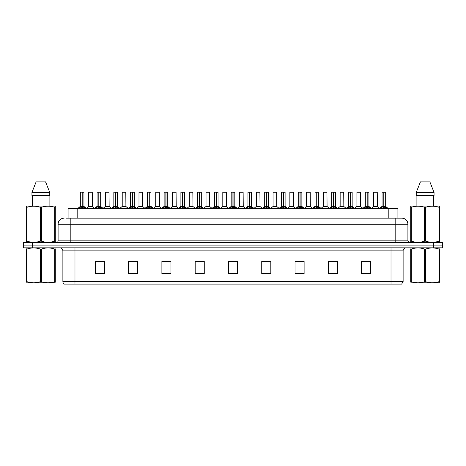 <?xml version="1.0" encoding="UTF-8"?>
<svg xmlns="http://www.w3.org/2000/svg" width="466" height="466" viewBox="0 0 466 466"><rect width="100%" height="100%" fill="white"/><g stroke="black" fill="none" stroke-linecap="round" stroke-linejoin="round"><path stroke-width="0.7" d="M68.088 218.175L68.088 208.488L397.912 208.488L397.912 218.175M403.119 281.534L401.64 284.138L391.015 284.138L391.015 281.534L403.119 281.534L403.119 250.854A3.023 3.023 0 0 1 406.148 247.825M391.015 284.138L64.36 284.138A3.023 3.023 0 0 1 62.881 281.534L62.881 250.854C62.7 249.013 61.693 248.005 59.852 247.825M442.7 247.825L442.7 245.104L23.3 245.104L23.3 247.825L32.375 247.825L32.375 245.104L23.3 245.104L23.3 242.378L32.375 242.378L32.375 245.104L442.7 245.104L442.7 247.825L32.375 247.825M370.68 273.577L370.68 261.473L361.604 261.473L361.604 273.577L370.68 273.577M337.396 273.577L337.396 261.473L328.32 261.473L328.32 273.577L337.396 273.577M304.112 273.577L304.112 261.473L295.03 261.473L295.03 273.577L304.112 273.577M270.828 273.577L270.828 261.473L261.746 261.473L261.746 273.577L270.828 273.577M104.396 273.577L104.396 261.473L95.32 261.473L95.32 273.577L104.396 273.577M137.68 273.577L137.68 261.473L128.604 261.473L128.604 273.577L137.68 273.577M170.97 273.577L170.97 261.473L161.888 261.473L161.888 273.577L170.97 273.577M204.254 273.577L204.254 261.473L195.172 261.473L195.172 273.577L204.254 273.577M237.538 273.577L237.538 261.473L228.462 261.473L228.462 273.577L237.538 273.577M297.786 261.537L302.323 261.537M331.314 261.537L335.852 261.537M364.843 261.537L369.381 261.537M197.205 261.537L201.743 261.537M163.677 261.537L168.214 261.537M130.148 261.537L134.686 261.537M96.619 261.537L101.157 261.537M264.257 261.537L268.795 261.537M230.728 261.537L235.272 261.537M66.411 218.175L401.849 218.175A6.052 6.052 0 0 1 407.901 224.228L407.901 240.87L409.416 242.378M66.271 218.175L70.203 218.175L70.203 224.228L58.099 224.228L58.099 240.87A1.515 1.515 0 0 1 56.584 242.378M64.151 218.175A6.052 6.052 0 0 0 58.099 224.228M442.7 242.378L442.7 245.104L442.7 242.378L32.375 242.378M407.901 224.228L395.797 224.228L395.797 218.175L401.849 218.175M78.964 208.558L80.065 207.399L82.045 206.397L82.045 207.452L82.098 206.071L85.29 208.558M80.309 192.208L82.051 192.149L80.309 192.208L80.309 206.374L82.045 206.397M82.051 192.149L80.368 192.149M82.406 206.49L83.996 206.49L82.202 206.374L83.938 206.374L83.938 192.208L82.202 192.149L82.202 206.374L80.309 206.374L77.787 208.488M82.045 192.208L82.045 206.374L82.098 192.149M82.202 192.149L82.202 206.397M81.521 192.149L82.732 192.149M84.189 208.494L82.202 207.452M82.045 207.452L80.065 208.494M90.963 206.374L88.639 206.49L92.379 206.49L92.262 192.149L88.691 192.208L88.691 206.374L90.585 206.374M90.48 192.149L88.75 192.149M90.427 206.374L90.049 206.374M95.728 208.558L96.829 207.399L98.809 206.397L98.809 207.452L98.862 206.071L102.054 208.558M97.074 192.208L98.809 192.149L97.074 192.208L97.074 206.374L98.809 206.397M98.809 192.149L97.132 192.149M99.165 206.49L100.761 206.49L98.967 206.374L100.703 206.374L100.703 192.208L98.967 192.149L98.967 206.374L97.074 206.374L94.551 208.488M98.809 192.208L98.809 206.374L98.862 192.149M98.967 192.149L98.967 206.397M98.285 192.149L99.497 192.149M100.953 208.494L98.967 207.452M98.809 207.452L96.829 208.494M112.492 208.558L113.593 207.399L115.574 206.397L115.574 207.452L115.626 206.071L118.818 208.558M113.838 192.208L115.574 192.149L113.838 192.208L113.838 206.374L115.574 206.397M115.574 192.149L113.896 192.149M115.929 206.49L117.525 206.49L115.731 206.374L117.467 206.374L117.467 192.208L115.731 192.149L115.731 206.374L113.838 206.374L111.316 208.488M115.574 192.208L115.574 206.374L115.626 192.149M115.731 192.149L115.731 206.397M115.05 192.149L116.255 192.149M117.717 208.494L115.731 207.452M115.574 207.452L113.593 208.494M129.251 208.558L130.352 207.399L132.338 206.397L132.338 207.452L132.391 206.071L135.577 208.558M130.602 192.208L132.338 192.149L130.602 192.208L130.602 206.374L132.338 206.397M132.338 192.149L130.661 192.149M132.694 206.49L134.29 206.49L132.495 206.374L134.231 206.374L134.231 192.208L132.495 192.149L132.495 206.374L130.602 206.374L128.08 208.488M132.338 192.208L132.338 206.374L132.391 192.149M132.495 192.149L132.495 206.397M131.814 192.149L133.02 192.149M134.482 208.494L132.495 207.452M132.338 207.452L130.352 208.494M146.015 208.558L147.116 207.399L149.103 206.397L149.103 207.452L149.155 206.071L152.341 208.558M147.367 192.208L149.103 192.149L147.367 192.208L147.367 206.374L149.103 206.397M149.103 192.149L147.425 192.149M149.458 206.49L151.054 206.49L149.26 206.374L150.996 206.374L150.996 192.208L149.26 192.149L149.26 206.374L147.367 206.374L144.844 208.488M149.103 192.208L149.103 206.374L149.155 192.149M149.26 192.149L149.26 206.397M148.572 192.149L149.784 192.149M151.24 208.494L149.26 207.452M149.103 207.452L147.116 208.494M107.728 206.374L105.398 206.49L109.143 206.49L109.027 192.149L105.456 192.208L105.456 206.374L107.349 206.374M107.244 192.149L105.514 192.149M107.192 206.374L106.813 206.374M124.492 206.374L122.162 206.49L125.907 206.49L125.791 192.149L122.22 192.208L122.22 206.374L124.113 206.374M124.008 192.149L122.278 192.149M123.956 206.374L123.577 206.374M141.256 206.374L138.926 206.49L142.672 206.49L142.555 192.149L138.984 192.208L138.984 206.374L140.878 206.374M140.196 192.149L139.043 192.149M140.72 206.374L140.342 206.374M55.262 282.769L26.44 282.821M55.262 281.901L55.262 281.703C55.262 283.171 55.262 283.171 55.262 281.703L54.726 281.703L54.726 249.048C50.299 247.586 45.849 247.586 41.387 249.048L40.315 249.048C35.888 247.586 31.438 247.586 26.976 249.048L26.44 249.048C26.44 247.586 26.44 247.586 26.44 249.048L26.44 248.85M41.387 249.048L41.387 281.703C45.814 283.171 50.264 283.171 54.726 281.703M41.387 281.703L40.315 281.703L40.315 249.048M55.262 248.856L55.262 249.048C55.262 247.586 55.262 247.586 55.262 249.048L54.726 249.048M55.262 249.048L55.262 281.703M26.976 249.048L26.976 281.703L26.44 281.703L26.44 249.048M26.976 281.703C31.403 283.171 35.853 283.171 40.315 281.703M26.44 281.703C26.44 283.171 26.44 283.171 26.44 281.703M439.56 282.769L410.738 282.821M439.56 281.901L439.56 281.703C439.56 283.171 439.56 283.171 439.56 281.703L439.024 281.703L439.024 249.048C434.597 247.586 430.147 247.586 425.685 249.048L424.613 249.048C420.186 247.586 415.736 247.586 411.274 249.048L410.738 249.048C410.738 247.586 410.738 247.586 410.738 249.048L410.738 248.85M425.685 249.048L425.685 281.703C430.112 283.171 434.562 283.171 439.024 281.703M425.685 281.703L424.613 281.703L424.613 249.048M439.56 248.856L439.56 249.048C439.56 247.586 439.56 247.586 439.56 249.048L439.024 249.048M439.56 249.048L439.56 281.703M411.274 249.048L411.274 281.703L410.738 281.703L410.738 249.048M411.274 281.703C415.701 283.171 420.151 283.171 424.613 281.703M410.738 281.703C410.738 283.171 410.738 283.171 410.738 281.703M55.075 242.378L55.262 241.155L54.726 241.155L54.726 207.294C50.299 205.826 45.849 205.826 41.387 207.294L40.315 207.294C35.888 205.826 31.438 205.826 26.976 207.294L26.44 207.294L26.44 206.461L27.139 206.071L26.44 206.461L26.44 241.539M41.387 207.294L41.387 241.155C45.814 242.623 50.264 242.623 54.726 241.155M41.387 241.155L40.315 241.155L40.315 207.294M26.976 207.294L26.976 241.155C31.403 242.623 35.853 242.623 40.315 241.155M26.976 241.155L26.44 241.155L26.626 242.378M55.262 210.609L55.262 206.461L54.563 206.071L55.262 206.461L55.262 207.294L54.726 207.294M54.563 206.071L27.139 206.071M32.597 195.475L32.597 206.071M49.105 206.071L49.105 195.475L49.105 206.071M45.575 181.862L49.763 192.452L49.763 195.475L31.938 195.475L31.938 192.452L36.127 181.862L31.938 192.452L49.763 192.452L45.575 181.862L36.127 181.862M55.262 241.539L55.262 207.294M439.374 242.378L439.56 241.155L439.024 241.155L439.024 207.294C434.597 205.826 430.147 205.826 425.685 207.294L424.613 207.294C420.186 205.826 415.736 205.826 411.274 207.294L410.738 207.294L410.738 206.461L411.437 206.071L410.738 206.461L410.738 241.539M425.685 207.294L425.685 241.155C430.112 242.623 434.562 242.623 439.024 241.155M425.685 241.155L424.613 241.155L424.613 207.294M411.274 207.294L411.274 241.155C415.701 242.623 420.151 242.623 424.613 241.155M411.274 241.155L410.738 241.155L410.925 242.378M439.56 210.609L439.56 206.461L438.861 206.071L439.56 206.461L439.56 207.294L439.024 207.294M438.861 206.071L411.437 206.071M416.895 195.475L416.895 206.071M433.403 206.071L433.403 195.475M434.062 195.475L434.062 192.452L434.062 195.475L416.237 195.475L416.237 192.452L434.062 192.452L429.873 181.862L420.425 181.862L416.237 192.452M439.56 241.539L439.56 207.294M429.873 181.862L434.062 192.452M162.78 208.558L163.881 207.399L165.867 206.397L165.867 207.452L165.919 206.071L169.106 208.558M164.131 192.208L165.867 192.149L164.131 192.208L164.131 206.374L165.867 206.397M165.867 192.149L164.189 192.149M166.222 206.49L167.812 206.49L166.024 206.374L167.76 206.374L167.76 192.208L166.018 192.149L166.024 206.374L164.131 206.374L161.603 208.488M165.867 192.208L165.867 206.374L165.919 192.149M166.018 192.149L166.024 206.397M165.337 192.149L166.548 192.149M168.005 208.494L166.024 207.452M165.867 207.452L163.881 208.494M179.544 208.558L180.645 207.399L182.631 206.397L182.631 207.452L182.684 206.071L185.87 208.558M180.895 192.208L182.631 192.149L180.895 192.208L180.895 206.374L182.631 206.397M182.631 192.149L180.954 192.149M182.987 206.49L184.577 206.49L182.788 206.374L184.524 206.374L184.524 192.208L182.783 192.149L182.788 206.374L180.895 206.374L178.367 208.488M182.631 192.208L182.631 206.374L182.684 192.149M182.783 192.149L182.788 206.397M182.101 192.149L183.313 192.149M184.769 208.494L182.788 207.452M182.631 207.452L180.645 208.494M196.308 208.558L197.409 207.399L199.396 206.397L199.396 207.452L199.448 206.071L202.634 208.558M197.654 192.208L199.396 192.149L197.654 192.208L197.654 206.374L199.396 206.397M199.396 192.149L197.718 192.149M199.751 206.49L201.341 206.49L199.553 206.374L201.289 206.374L201.289 192.208L199.547 192.149L199.553 206.374L197.66 206.374L195.132 208.488M199.396 192.208L199.396 206.374L199.448 192.149M199.547 192.149L199.553 206.397M198.865 192.149L200.077 192.149M201.533 208.494L199.553 207.452M199.396 207.452L197.409 208.494M158.021 206.374L155.691 206.49L159.436 206.49L159.32 192.149L155.749 192.208L155.749 206.374L157.642 206.374M156.955 192.149L155.807 192.149M157.485 206.374L157.106 206.374M174.785 206.374L172.455 206.49L176.195 206.49L176.084 192.149L172.513 192.208L172.513 206.374L174.406 206.374M173.719 192.149L172.571 192.149M174.249 206.374L173.87 206.374M191.549 206.374L189.219 206.49L192.959 206.49L192.842 192.149L189.278 192.208L189.278 206.374L191.171 206.374M190.483 192.149L189.336 192.149M191.013 206.374L190.635 206.374M213.073 208.558L214.174 207.399L216.154 206.397L216.154 207.452L216.212 206.071L219.399 208.558M214.418 192.208L216.16 192.149L214.418 192.208L214.418 206.374L216.154 206.397M216.16 192.149L214.482 192.149M216.515 206.49L218.105 206.49L216.317 206.374L218.053 206.374L218.053 192.208L216.311 192.149L216.317 206.374L214.424 206.374L211.896 208.488M216.154 192.208L216.154 206.374L216.212 192.149M216.311 192.149L216.317 206.397M215.63 192.149L216.841 192.149M218.298 208.494L216.317 207.452M216.154 207.452L214.174 208.494M229.837 208.558L230.938 207.399L232.918 206.397L232.918 207.452L232.971 206.071L236.163 208.558M231.183 192.208L232.924 192.149L231.183 192.208L231.183 206.374L232.918 206.397M232.924 192.149L231.247 192.149M233.28 206.49L234.87 206.49L233.082 206.374L234.817 206.374L234.817 192.208L233.076 192.149L233.082 206.374L231.183 206.374L228.66 208.488M232.918 192.208L232.918 206.374L232.971 192.149M233.076 192.149L233.082 206.397M232.394 192.149L233.606 192.149M235.062 208.494L233.082 207.452M232.918 207.452L230.938 208.494M246.601 208.558L247.702 207.399L249.683 206.397L249.683 207.452L249.735 206.071L252.927 208.558M247.947 192.208L249.689 192.149L247.947 192.208L247.947 206.374L249.683 206.397M249.689 192.149L248.011 192.149M250.044 206.49L251.634 206.49L249.846 206.374L251.582 206.374L251.582 192.208L249.84 192.149L249.846 206.374L247.947 206.374L245.425 208.488M249.683 192.208L249.683 206.374L249.735 192.149M249.84 192.149L249.846 206.397M249.159 192.149L250.37 192.149M251.826 208.494L249.846 207.452M249.683 207.452L247.702 208.494M263.366 208.558L264.467 207.399L266.447 206.397L266.447 207.452L266.5 206.071L269.692 208.558M264.711 192.208L266.453 192.149L264.711 192.208L264.711 206.374L266.447 206.397M266.453 192.149L264.775 192.149M266.808 206.49L268.399 206.49L266.604 206.374L268.346 206.374L268.346 192.208L266.604 192.149L266.604 206.374L264.711 206.374L262.189 208.488M266.447 192.208L266.447 206.374L266.5 192.149M266.604 192.149L266.604 206.397M265.923 192.149L267.135 192.149M268.591 208.494L266.604 207.452M266.447 207.452L264.467 208.494M280.13 208.558L281.231 207.399L283.212 206.397L283.212 207.452L283.264 206.071L286.456 208.558M281.476 192.208L283.217 192.149L281.476 192.208L281.476 206.374L283.212 206.397M283.217 192.149L281.534 192.149M283.573 206.49L285.163 206.49L283.369 206.374L285.105 206.374L285.105 192.208L283.369 192.149L283.369 206.374L281.476 206.374L278.953 208.488M283.212 192.208L283.212 206.374L283.264 192.149M283.369 192.149L283.369 206.397M282.687 192.149L283.899 192.149M285.355 208.494L283.369 207.452M283.212 207.452L281.231 208.494M208.314 206.374L205.984 206.49L209.723 206.49L209.607 192.149L206.036 192.208L206.036 206.374L207.935 206.374M207.248 192.149L206.1 192.149M207.778 206.374L207.393 206.374M226.429 206.374L226.371 192.149L222.8 192.208L222.8 206.374L224.699 206.374M224.012 192.149L222.865 192.149M225.078 206.374L224.158 206.374M224.536 206.374L222.8 206.374L220.43 208.372M241.842 206.374L239.512 206.49L243.252 206.49L243.136 192.149L239.565 192.208L239.565 206.374L241.464 206.374M240.776 192.149L239.629 192.149M241.301 206.374L240.922 206.374M258.607 206.374L256.277 206.49L260.016 206.49L259.9 192.149L256.329 192.208L256.329 206.374L258.222 206.374M257.541 192.149L256.393 192.149M258.065 206.374L257.686 206.374M275.365 206.374L273.041 206.49L276.781 206.49L276.664 192.149L273.093 192.208L273.093 206.374L274.987 206.374M274.305 192.149L273.158 192.149M274.829 206.374L274.451 206.374M296.894 208.558L297.995 207.399L299.976 206.397L299.976 207.452L300.028 206.071L303.22 208.558M298.24 192.208L299.982 192.149L298.24 192.208L298.24 206.374L299.976 206.397M299.982 192.149L298.298 192.149M300.331 206.49L301.927 206.49L300.133 206.374L301.869 206.374L301.869 192.208L300.133 192.149L300.133 206.374L298.24 206.374L295.718 208.488M299.976 192.208L299.976 206.374L300.028 192.149M300.133 192.149L300.133 206.397M299.452 192.149L300.663 192.149M302.119 208.494L300.133 207.452M299.976 207.452L297.995 208.494M313.659 208.558L314.76 207.399L316.74 206.397L316.74 207.452L316.793 206.071L319.985 208.558M315.004 192.208L316.74 192.149L315.004 192.208L315.004 206.374L316.74 206.397M316.74 192.149L315.063 192.149M317.096 206.49L318.692 206.49L316.897 206.374L318.633 206.374L318.633 192.208L316.897 192.149L316.897 206.374L315.004 206.374L312.482 208.488M316.74 192.208L316.74 206.374L316.793 192.149M316.897 192.149L316.897 206.397M316.216 192.149L317.428 192.149M318.884 208.494L316.897 207.452M316.74 207.452L314.76 208.494M330.423 208.558L331.518 207.399L333.505 206.397L333.505 207.452L333.557 206.071L336.749 208.558M331.769 192.208L333.505 192.149L331.769 192.208L331.769 206.374L333.505 206.397M333.505 192.149L331.827 192.149M333.86 206.49L335.456 206.49L333.662 206.374L335.398 206.374L335.398 192.208L333.662 192.149L333.662 206.374L331.769 206.374L329.246 208.488M333.505 192.208L333.505 206.374L333.557 192.149M333.662 192.149L333.662 206.397M332.98 192.149L334.186 192.149M335.648 208.494L333.662 207.452M333.505 207.452L331.518 208.494M347.182 208.558L348.283 207.399L350.269 206.397L350.269 207.452L350.321 206.071L353.508 208.558M348.533 192.208L350.269 192.149L348.533 192.208L348.533 206.374L350.269 206.397M350.269 192.149L348.591 192.149M350.624 206.49L352.22 206.49L350.426 206.374L352.162 206.374L352.162 192.208L350.426 192.149L350.426 206.374L348.533 206.374L346.011 208.488M350.269 192.208L350.269 206.374L350.321 192.149M350.426 192.149L350.426 206.397M349.745 192.149L350.95 192.149M352.407 208.494L350.426 207.452M350.269 207.452L348.283 208.494M363.946 208.558L365.047 207.399L367.033 206.397L367.033 207.452L367.086 206.071L370.272 208.558M365.297 192.208L367.033 192.149L365.297 192.208L365.297 206.374L367.033 206.397M367.033 192.149L365.356 192.149M367.389 206.49L368.985 206.49L367.191 206.374L368.926 206.374L368.926 192.208L367.191 192.149L367.191 206.374L365.297 206.374L362.775 208.488M367.033 192.208L367.033 206.374L367.086 192.149M367.191 192.149L367.191 206.397M366.503 192.149L367.715 192.149M369.171 208.494L367.191 207.452M367.033 207.452L365.047 208.494M380.71 208.558L381.811 207.399L383.798 206.397L383.798 207.452L383.85 206.071L387.036 208.558M382.062 192.208L383.798 192.149L382.062 192.208L382.062 206.374L383.798 206.397M383.798 192.149L382.12 192.149M384.153 206.49L385.743 206.49L383.955 206.374L385.691 206.374L385.691 192.208L383.949 192.149L383.955 206.374L382.062 206.374L379.534 208.488M383.798 192.208L383.798 206.374L383.85 192.149M383.949 192.149L383.955 206.397M383.268 192.149L384.479 192.149M385.935 208.494L383.955 207.452M383.798 207.452L381.811 208.494M292.13 206.374L289.805 206.49L293.545 206.49L293.429 192.149L289.858 192.208L289.858 206.374L291.751 206.374M291.069 192.149L289.916 192.149M291.594 206.374L291.215 206.374M308.894 206.374L306.564 206.49L310.309 206.49L310.193 192.149L306.622 192.208L306.622 206.374L308.515 206.374M307.834 192.149L306.68 192.149M308.358 206.374L307.979 206.374M325.658 206.374L323.328 206.49L327.074 206.49L326.957 192.149L323.387 192.208L323.387 206.374L325.28 206.374M324.598 192.149L323.445 192.149M325.122 206.374L324.744 206.374M342.423 206.374L340.093 206.49L343.838 206.49L343.722 192.149L340.151 192.208L340.151 206.374L342.044 206.374M341.362 192.149L340.209 192.149M341.887 206.374L341.508 206.374M359.187 206.374L356.857 206.49L360.602 206.49L360.486 192.149L356.915 192.208L356.915 206.374L358.808 206.374M358.127 192.149L356.973 192.149M358.651 206.374L358.272 206.374M375.951 206.374L373.621 206.49L377.361 206.49L377.25 192.149L373.68 192.208L373.68 206.374L375.573 206.374M374.885 192.149L373.738 192.149M375.415 206.374L375.037 206.374M77.17 218.175L77.17 208.488M388.83 218.175L388.83 208.488M391.015 247.825L391.015 250.854L62.881 250.854M403.119 250.854L391.015 250.854L391.015 281.534L74.985 281.534L74.985 284.138M62.881 281.534L74.985 281.534L74.985 247.825M433.625 247.825L433.625 242.378M237.538 273.158L228.462 273.158M204.254 273.158L195.172 273.158M170.97 273.158L161.888 273.158M137.68 273.158L128.604 273.158M104.396 273.158L95.32 273.158M270.828 273.158L261.746 273.158M304.112 273.158L295.03 273.158M337.396 273.158L328.32 273.158M370.68 273.158L361.604 273.158M70.203 242.378L70.203 240.87L407.901 240.87M58.099 240.87L70.203 240.87L70.203 224.228L395.797 224.228L395.797 242.378M81.847 206.49L80.257 206.49M83.938 192.208L82.202 192.208M84.189 207.399L84.189 208.488M84.503 207.673L84.503 208.488M80.065 207.399L80.065 208.488M79.744 207.673L79.744 208.488M92.32 192.208L88.691 192.208M98.611 206.49L97.015 206.49M100.703 192.208L98.967 192.208M100.953 207.399L100.953 208.488M101.268 207.673L101.268 208.488M96.829 207.399L96.829 208.488M96.509 207.673L96.509 208.488M115.376 206.49L113.78 206.49M117.467 192.208L115.731 192.208M117.717 207.399L117.717 208.488M118.032 207.673L118.032 208.488M113.593 207.399L113.593 208.488M113.273 207.673L113.273 208.488M132.14 206.49L130.544 206.49M134.231 192.208L132.495 192.208M134.482 207.399L134.482 208.488M134.796 207.673L134.796 208.488M130.352 207.399L130.352 208.488M130.037 207.673L130.037 208.488M148.904 206.49L147.308 206.49M150.996 192.208L149.26 192.208M151.24 207.399L151.24 208.488M151.561 207.673L151.561 208.488M147.116 207.399L147.116 208.488M146.802 207.673L146.802 208.488M109.085 192.208L105.456 192.208M125.849 192.208L122.22 192.208M142.613 192.208L138.984 192.208M165.669 206.49L164.073 206.49M167.76 192.208L166.024 192.208M168.005 207.399L168.005 208.488M168.325 207.673L168.325 208.488M163.881 207.399L163.881 208.488M163.566 207.673L163.566 208.488M182.427 206.49L180.837 206.49M184.524 192.208L182.788 192.208M184.769 207.399L184.769 208.488M185.089 207.673L185.089 208.488M180.645 207.399L180.645 208.488M180.33 207.673L180.33 208.488M199.192 206.49L197.601 206.49M201.289 192.208L199.553 192.208M201.533 207.399L201.533 208.488M201.854 207.673L201.854 208.488M197.409 207.399L197.409 208.488M197.095 207.673L197.095 208.488M159.378 192.208L155.749 192.208M176.142 192.208L172.513 192.208M192.907 192.208L189.278 192.208M215.956 206.49L214.366 206.49M218.053 192.208L216.317 192.208M218.298 207.399L218.298 208.488M218.618 207.673L218.618 208.488M214.174 207.399L214.174 208.488M213.853 207.673L213.853 208.488M232.72 206.49L231.13 206.49M234.817 192.208L233.082 192.208M235.062 207.399L235.062 208.488M235.382 207.673L235.382 208.488M230.938 207.399L230.938 208.488M230.618 207.673L230.618 208.488M249.485 206.49L247.895 206.49M251.582 192.208L249.846 192.208M251.826 207.399L251.826 208.488M252.147 207.673L252.147 208.488M247.702 207.399L247.702 208.488M247.382 207.673L247.382 208.488M266.249 206.49L264.659 206.49M268.346 192.208L266.604 192.208M268.591 207.399L268.591 208.488M268.905 207.673L268.905 208.488M264.467 207.399L264.467 208.488M264.146 207.673L264.146 208.488M283.013 206.49L281.423 206.49M285.105 192.208L283.369 192.208M285.355 207.399L285.355 208.488M285.67 207.673L285.67 208.488M281.231 207.399L281.231 208.488M280.911 207.673L280.911 208.488M209.671 192.208L206.036 192.208M226.435 206.374L222.748 206.49M226.435 192.208L222.8 192.208M243.2 192.208L239.565 192.208M259.964 192.208L256.329 192.208M276.722 192.208L273.093 192.208M299.778 206.49L298.188 206.49M301.869 192.208L300.133 192.208M302.119 207.399L302.119 208.488M302.434 207.673L302.434 208.488M297.995 207.399L297.995 208.488M297.675 207.673L297.675 208.488M316.542 206.49L314.946 206.49M318.633 192.208L316.897 192.208M318.884 207.399L318.884 208.488M319.198 207.673L319.198 208.488M314.76 207.399L314.76 208.488M314.439 207.673L314.439 208.488M333.307 206.49L331.71 206.49M335.398 192.208L333.662 192.208M335.648 207.399L335.648 208.488M335.963 207.673L335.963 208.488M331.518 207.399L331.518 208.488M331.204 207.673L331.204 208.488M350.071 206.49L348.475 206.49M352.162 192.208L350.426 192.208M352.407 207.399L352.407 208.488M352.727 207.673L352.727 208.488M348.283 207.399L348.283 208.488M347.968 207.673L347.968 208.488M366.835 206.49L365.239 206.49M368.926 192.208L367.191 192.208M369.171 207.399L369.171 208.488M369.491 207.673L369.491 208.488M365.047 207.399L365.047 208.488M364.732 207.673L364.732 208.488M383.594 206.49L382.003 206.49M385.691 192.208L383.955 192.208M385.935 207.399L385.935 208.488M386.256 207.673L386.256 208.488M381.811 207.399L381.811 208.488M381.497 207.673L381.497 208.488M293.487 192.208L289.858 192.208M310.251 192.208L306.622 192.208M327.015 192.208L323.387 192.208M343.78 192.208L340.151 192.208M360.544 192.208L356.915 192.208M377.309 192.208L373.68 192.208M83.996 206.49L86.466 208.488M88.639 206.49L86.315 208.372M92.379 206.49L94.697 208.372M100.761 206.49L103.225 208.488M117.525 206.49L119.989 208.488M134.29 206.49L136.754 208.488M151.054 206.49L153.518 208.488M105.398 206.49L103.079 208.372M109.143 206.49L111.461 208.372M122.162 206.49L119.844 208.372M125.907 206.49L128.226 208.372M138.926 206.49L136.608 208.372M142.672 206.49L144.99 208.372M32.655 282.734L32.317 282.926M416.953 282.734L416.616 282.926M167.812 206.49L170.282 208.488M184.577 206.49L187.047 208.488M201.341 206.49L203.811 208.488M155.691 206.49L153.372 208.372M159.436 206.49L161.754 208.372M172.455 206.49L170.137 208.372M176.195 206.49L178.519 208.372M189.219 206.49L186.901 208.372M192.959 206.49L195.283 208.372M218.105 206.49L220.575 208.488M234.87 206.49L237.34 208.488M251.634 206.49L254.104 208.488M268.399 206.49L270.868 208.488M285.163 206.49L287.633 208.488M205.984 206.49L203.665 208.372M209.723 206.49L212.047 208.372M226.488 206.49L228.812 208.372M239.512 206.49L237.188 208.372M243.252 206.49L245.57 208.372M256.277 206.49L253.953 208.372M260.016 206.49L262.335 208.372M273.041 206.49L270.717 208.372M276.781 206.49L279.099 208.372M301.927 206.49L304.397 208.488M318.692 206.49L321.156 208.488M335.456 206.49L337.92 208.488M352.22 206.49L354.684 208.488M368.985 206.49L371.449 208.488M385.743 206.49L388.213 208.488M289.805 206.49L287.481 208.372M293.545 206.49L295.863 208.372M306.564 206.49L304.246 208.372M310.309 206.49L312.628 208.372M323.328 206.49L321.01 208.372M327.074 206.49L329.392 208.372M340.093 206.49L337.774 208.372M343.838 206.49L346.156 208.372M356.857 206.49L354.539 208.372M360.602 206.49L362.921 208.372M373.621 206.49L371.303 208.372M377.361 206.49L379.685 208.372"/></g></svg>
